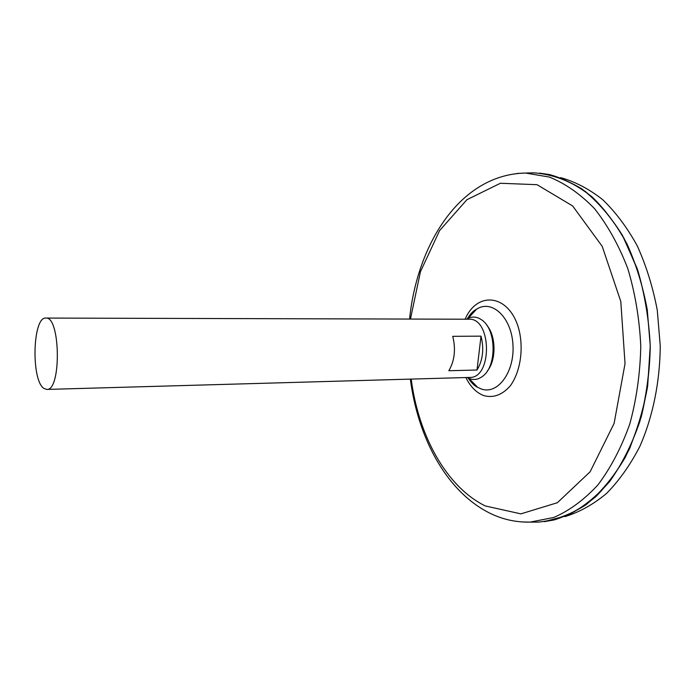 <?xml version="1.0" encoding="UTF-8"?>
<svg xmlns="http://www.w3.org/2000/svg" width="695" height="695" viewBox="0 0 695 695"><rect width="100%" height="100%" fill="white"/><g stroke="black" fill="none" stroke-linecap="round" stroke-linejoin="round"><path stroke-width="1.04" d="M467.605 318.571L476.553 309.223C491.869 298.998 511.589 317.25 512.962 344.876C514.743 372.468 497.255 395.377 480.94 388.844L477.552 387.237L468.369 378.123M467.379 318.692C470.272 313.94 473.321 310.778 476.553 309.223L468.178 318.293M528.843 172.968L533.995 172.838C550.127 174.08 566.008 179.38 581.637 188.753C596.788 200.508 610.384 216.041 622.425 235.344L637.133 268.426C644.569 293.029 648.939 318.892 650.233 346.014L647.662 386.09C642.971 412.118 635.508 435.878 625.265 457.353C613.72 476.961 600.532 492.833 585.694 504.97C570.3 514.743 554.567 520.451 538.469 522.101L533.308 522.11M539.668 173.142C555.288 175.47 570.56 181.612 585.477 191.577C599.881 203.739 612.755 219.368 624.101 238.463L637.923 270.859C644.891 294.776 648.982 319.822 650.199 346.014C649.651 372.225 646.202 397.366 639.852 421.448C631.972 444.305 621.929 464.295 609.715 481.418C596.579 496.517 582.41 507.88 567.224 515.508L544.133 521.65M536.94 522.101L534.829 522.11M536.722 522.101L535.098 522.11M539.676 173.107L549.632 174.593C564.279 178.658 578.431 186.104 592.097 196.92C605.215 209.647 616.847 225.328 627.012 243.988C636.064 264.091 642.805 285.984 647.254 309.649L650.259 346.014C649.799 370.609 646.767 394.334 641.164 417.174L629.635 448.596C619.949 467.509 608.716 483.485 595.936 496.543C582.549 507.706 568.588 515.508 554.054 519.956L544.159 521.684M538.408 522.101L533.43 522.11M560.552 177.616C575.095 181.656 589.134 189.005 602.678 199.647C615.674 212.166 627.203 227.569 637.263 245.874C646.211 265.603 652.892 287.061 657.279 310.257L660.25 345.884C659.981 382.033 652.805 416.913 639.834 446.442C630.243 464.998 619.115 480.697 606.448 493.537C593.174 504.535 579.326 512.232 564.896 516.646M44.063 388.514C30.98 380.895 32.517 316.599 45.844 318.067C60.508 315.973 61.473 391.137 46.765 389.426L44.063 388.514M45.844 318.067L468.873 319.222C491.817 317.598 492.599 378.471 469.62 377.437L46.765 389.426M477.005 370.027L448.831 370.722C454.608 360.809 455.92 349.35 452.758 336.328L481.009 336.154C484.224 348.977 482.886 360.262 477.005 370.027L481.009 336.154M486.856 325.338C496.117 335.867 496.421 360.097 487.438 370.861M466.475 319.214C471.601 316.121 476.735 316.39 481.87 320.013C496.447 329.552 496.925 366.404 482.591 376.316C478.481 379.427 474.225 380.235 469.811 378.723L467.222 377.507M465.103 319.214C477.647 289.911 510.217 294.524 519.139 330.334C523.752 349.863 520.121 372.312 510.356 385.751C502.233 395.012 493.32 398.27 483.598 395.551C476.327 392.684 470.411 386.689 465.85 377.541M410.432 319.066L420.449 271.693L439.631 230.54L466.918 199.708L500.391 183.263L537.035 184.688L572.645 205.955L602.2 246.325L620.8 301.482L625.031 363.685L614.102 423.411L590.125 471.775L557.364 502.728L520.876 513.866L485.319 505.96C446.19 486.752 418.459 435.365 411.197 379.088M517.045 173.446L525.629 173.038L549.458 177.095C565.348 183.549 580.36 194.053 594.503 208.613C607.76 225.406 618.863 245.396 627.802 268.591C635.169 293.177 639.496 319.031 640.781 346.136C640.191 373.258 636.524 399.208 629.792 423.985C621.452 447.398 610.862 467.666 598.039 484.789C584.278 499.705 569.535 510.599 553.819 517.454L530.094 522.119L521.528 521.936M468.951 378.384L477.578 387.263M477.552 387.237C477.812 387.297 473.842 386.455 468.143 378.011M533.995 172.838L525.629 173.038C460.29 174.332 417.209 243.806 409.572 319.057M410.345 379.114C417.886 437.051 445.469 489.94 487.986 512.224C501.043 519.078 515.073 522.379 530.094 522.119L538.469 522.101"/></g></svg>
